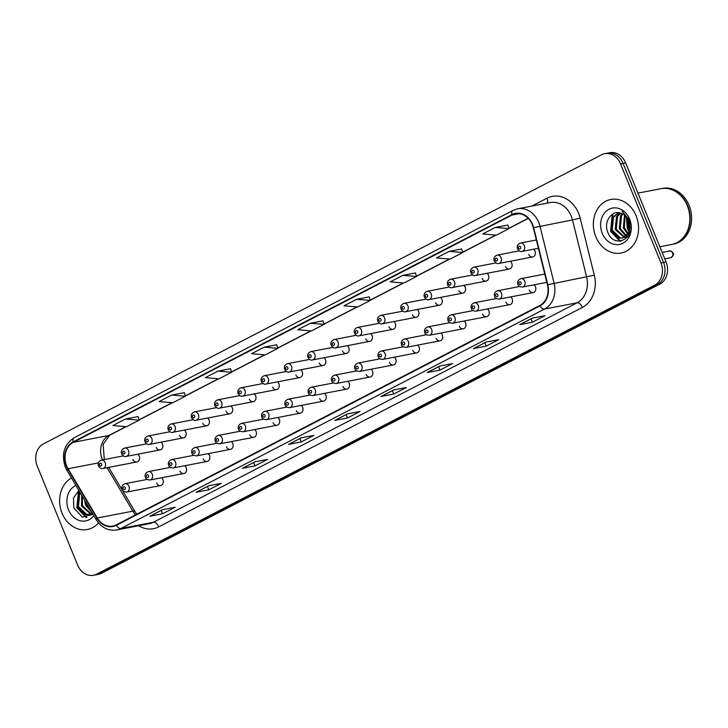 <?xml version="1.0" encoding="UTF-8"?>
<svg xmlns="http://www.w3.org/2000/svg" width="728" height="728" viewBox="0 0 728 728"><rect width="100%" height="100%" fill="white"/><g stroke="black" fill="none" stroke-linecap="round" stroke-linejoin="round"><path stroke-width="1.09" d="M179.916 470.934A4.259 3.504 -100.9 0 0 183.875 473.491A4.259 3.504 -100.9 0 0 186.222 467.667A4.259 3.504 -100.9 0 0 184.748 465.729M203.203 458.877A4.259 3.504 -100.9 0 0 207.162 461.425A4.259 3.504 -100.9 0 0 209.509 455.61A4.259 3.504 -100.9 0 0 208.035 453.671M226.49 446.819A4.259 3.504 -100.9 0 0 230.439 449.367A4.259 3.504 -100.9 0 0 232.787 443.552A4.259 3.504 -100.9 0 0 231.313 441.614M249.768 434.752A4.259 3.504 -100.9 0 0 253.726 437.31A4.259 3.504 -100.9 0 0 256.074 431.495A4.259 3.504 -100.9 0 0 254.6 429.547M273.055 422.695A4.259 3.504 -100.9 0 0 277.004 425.252A4.259 3.504 -100.9 0 0 279.361 419.428A4.259 3.504 -100.9 0 0 277.878 417.49M296.332 410.637A4.259 3.504 -100.9 0 0 300.291 413.186A4.259 3.504 -100.9 0 0 302.639 407.371A4.259 3.504 -100.9 0 0 301.164 405.432M319.619 398.58A4.259 3.504 -100.9 0 0 323.578 401.128A4.259 3.504 -100.9 0 0 325.926 395.313A4.259 3.504 -100.9 0 0 324.442 393.375M342.897 386.513A4.259 3.504 -100.9 0 0 346.856 389.071A4.259 3.504 -100.9 0 0 349.203 383.256A4.259 3.504 -100.9 0 0 347.729 381.308M366.184 374.456A4.259 3.504 -100.9 0 0 370.143 377.004A4.259 3.504 -100.9 0 0 372.49 371.189A4.259 3.504 -100.9 0 0 371.016 369.251M389.471 362.398A4.259 3.504 -100.9 0 0 393.42 364.946A4.259 3.504 -100.9 0 0 395.768 359.132A4.259 3.504 -100.9 0 0 394.294 357.193M412.749 350.341A4.259 3.504 -100.9 0 0 416.707 352.889A4.259 3.504 -100.9 0 0 419.055 347.074A4.259 3.504 -100.9 0 0 417.581 345.127M436.036 338.274A4.259 3.504 -100.9 0 0 439.985 340.831A4.259 3.504 -100.9 0 0 442.333 335.007A4.259 3.504 -100.9 0 0 440.859 333.069M459.313 326.217A4.259 3.504 -100.9 0 0 463.272 328.765A4.259 3.504 -100.9 0 0 465.62 322.95A4.259 3.504 -100.9 0 0 464.146 321.012M482.6 314.159A4.259 3.504 -100.9 0 0 486.559 316.707A4.259 3.504 -100.9 0 0 488.907 310.892A4.259 3.504 -100.9 0 0 487.423 308.954M505.878 302.102A4.259 3.504 -100.9 0 0 509.837 304.65A4.259 3.504 -100.9 0 0 512.184 298.835A4.259 3.504 -100.9 0 0 510.71 296.887M529.165 290.035A4.259 3.504 -100.9 0 0 533.124 292.592A4.259 3.504 -100.9 0 0 535.471 286.768A4.259 3.504 -100.9 0 0 533.997 284.83M156.638 482.992A4.259 3.504 -100.9 0 0 160.597 485.549A4.259 3.504 -100.9 0 0 162.945 479.734A4.259 3.504 -100.9 0 0 161.461 477.786M156.202 447.365A4.259 3.504 -100.9 0 0 160.151 449.913A4.259 3.504 -100.9 0 0 162.499 444.098A4.259 3.504 -100.9 0 0 161.024 442.16M179.479 435.299A4.259 3.504 -100.9 0 0 183.438 437.856A4.259 3.504 -100.9 0 0 185.786 432.041A4.259 3.504 -100.9 0 0 184.311 430.093M202.766 423.241A4.259 3.504 -100.9 0 0 206.716 425.798A4.259 3.504 -100.9 0 0 209.073 419.974A4.259 3.504 -100.9 0 0 207.589 418.036M226.044 411.184A4.259 3.504 -100.9 0 0 230.002 413.731A4.259 3.504 -100.9 0 0 232.35 407.917A4.259 3.504 -100.9 0 0 230.876 405.978M249.331 399.126A4.259 3.504 -100.9 0 0 253.289 401.674A4.259 3.504 -100.9 0 0 255.637 395.859A4.259 3.504 -100.9 0 0 254.154 393.921M272.609 387.059A4.259 3.504 -100.9 0 0 276.567 389.616A4.259 3.504 -100.9 0 0 278.915 383.802A4.259 3.504 -100.9 0 0 277.441 381.854M295.896 375.002A4.259 3.504 -100.9 0 0 299.854 377.55A4.259 3.504 -100.9 0 0 302.202 371.735A4.259 3.504 -100.9 0 0 300.728 369.797M319.183 362.944A4.259 3.504 -100.9 0 0 323.132 365.492A4.259 3.504 -100.9 0 0 325.48 359.678A4.259 3.504 -100.9 0 0 324.006 357.739M342.46 350.887A4.259 3.504 -100.9 0 0 346.419 353.435A4.259 3.504 -100.9 0 0 348.767 347.62A4.259 3.504 -100.9 0 0 347.292 345.682M365.747 338.82A4.259 3.504 -100.9 0 0 369.697 341.377A4.259 3.504 -100.9 0 0 372.044 335.553A4.259 3.504 -100.9 0 0 370.57 333.615M389.025 326.763A4.259 3.504 -100.9 0 0 392.984 329.311A4.259 3.504 -100.9 0 0 395.331 323.496A4.259 3.504 -100.9 0 0 393.857 321.558M412.312 314.705A4.259 3.504 -100.9 0 0 416.27 317.253A4.259 3.504 -100.9 0 0 418.618 311.438A4.259 3.504 -100.9 0 0 417.135 309.5M435.59 302.648A4.259 3.504 -100.9 0 0 439.548 305.196A4.259 3.504 -100.9 0 0 441.896 299.381A4.259 3.504 -100.9 0 0 440.422 297.434M458.877 290.581A4.259 3.504 -100.9 0 0 462.835 293.138A4.259 3.504 -100.9 0 0 465.183 287.314A4.259 3.504 -100.9 0 0 463.709 285.376M482.164 278.524A4.259 3.504 -100.9 0 0 486.113 281.072A4.259 3.504 -100.9 0 0 488.461 275.257A4.259 3.504 -100.9 0 0 486.986 273.319M505.441 266.466A4.259 3.504 -100.9 0 0 509.4 269.014A4.259 3.504 -100.9 0 0 511.748 263.199A4.259 3.504 -100.9 0 0 510.273 261.261M528.728 254.409A4.259 3.504 -100.9 0 0 532.678 256.957A4.259 3.504 -100.9 0 0 535.025 251.142A4.259 3.504 -100.9 0 0 533.551 249.194M132.915 459.423A4.259 3.504 -100.9 0 0 136.873 461.971A4.259 3.504 -100.9 0 0 139.221 456.156A4.259 3.504 -100.9 0 0 137.747 454.217M62.044 513.167A27.273 22.422 -100.9 0 0 87.36 529.502A27.273 22.422 -100.9 0 0 98.508 522.895A27.273 22.422 -100.9 0 1 87.36 529.502A27.273 22.422 -100.9 0 1 62.044 513.167A27.273 22.422 -100.9 0 1 71.462 477.996A27.273 22.422 -100.9 0 0 62.044 513.167M595.795 236.709A27.273 22.422 -100.9 0 0 621.102 253.035A27.273 22.422 -100.9 0 0 636.135 215.806A27.273 22.422 -100.9 0 0 610.819 199.481A27.273 22.422 -100.9 0 0 595.795 236.709A27.273 22.422 -100.9 0 0 621.102 253.035A27.273 22.422 -100.9 0 0 636.135 215.806A27.273 22.422 -100.9 0 0 610.819 199.481A27.273 22.422 -100.9 0 0 595.795 236.709M66.667 465.947A18.182 14.942 79.1 0 1 73.31 442.296L512.075 215.033A18.182 14.942 79.1 0 1 515.451 213.859A18.182 14.942 79.1 0 1 533.305 227.746L547.438 284.83A18.182 14.942 79.1 0 1 539.821 305.469L116.171 524.906A18.182 14.942 79.1 0 1 112.795 526.08A18.182 14.942 79.1 0 1 97.306 517.981L68.05 468.732A18.182 14.942 79.1 0 1 66.667 465.947M66.33 466.12A18.637 15.315 -100.9 0 0 67.75 468.978L97.006 518.227A18.637 15.315 -100.9 0 0 116.343 525.316L539.994 305.887A18.637 15.315 -100.9 0 0 547.802 284.73L533.66 227.655A18.637 15.315 -100.9 0 0 511.902 214.614L73.137 441.887A18.637 15.315 -100.9 0 0 66.33 466.12M93.448 575.284L98.535 574.31A17.044 14.014 -100.9 0 0 101.702 573.2L659.823 284.12A17.044 14.014 -100.9 0 0 666.047 261.953L625.634 162.926L623.095 163.409A17.044 14.014 -100.9 0 0 607.27 153.208A17.044 14.014 -100.9 0 1 623.095 163.409L663.508 262.435L623.095 163.409L620.556 163.9A17.044 14.014 -100.9 0 0 604.731 153.69A17.044 14.014 -100.9 0 0 601.565 154.8L43.443 443.88A17.044 14.014 -100.9 0 0 37.219 466.047L77.632 565.074A17.044 14.014 -100.9 0 0 93.448 575.284A17.044 14.014 -100.9 0 0 96.624 574.183L654.736 285.094A17.044 14.014 -100.9 0 0 660.969 262.926L620.556 163.9M659.823 284.12L657.275 284.603A17.044 14.014 -100.9 0 0 663.508 262.435A17.044 14.014 -100.9 0 1 657.275 284.603L99.163 573.691L657.275 284.603L654.736 285.094M95.996 574.792A17.044 14.014 -100.9 0 0 99.163 573.691A17.044 14.014 -100.9 0 1 95.996 574.792M507.907 225.052L495.313 227.427L482.71 233.961L496.35 235.153L508.954 228.619L507.889 225.016M461.67 248.994L449.085 251.378L436.481 257.912L450.113 259.095L462.726 252.561L461.661 248.967M415.442 272.945L402.857 275.321L390.244 281.854L403.885 283.037L416.498 276.513L415.433 272.909M369.214 296.887L356.629 299.272L344.016 305.796L357.657 306.989L370.27 300.455L369.205 296.851M184.293 392.674L171.708 395.049L159.095 401.583L172.736 402.766L185.349 396.241L184.284 392.638M230.53 368.723L217.936 371.107L205.332 377.632L218.964 378.824L231.577 372.29L230.512 368.686M276.758 344.781L264.164 347.156L251.56 353.69L265.201 354.882L277.805 348.348L276.749 344.744M322.986 320.839L310.401 323.214L297.788 329.748L311.429 330.931L324.033 324.406L322.977 320.802M439.867 366.011L452.57 363.572L439.958 370.097L427.254 372.536L439.867 366.011M486.095 342.06L498.798 339.621L486.195 346.155L473.482 348.594L486.095 342.06M532.323 318.118L545.026 315.679L532.423 322.213L519.719 324.652L532.323 318.118M301.174 437.846L313.877 435.408L301.274 441.942L288.57 444.38L301.174 437.846M254.946 461.789L267.649 459.35L255.046 465.884L242.342 468.322L254.946 461.789M208.718 485.74L221.421 483.301L208.809 489.826L196.105 492.265L208.718 485.74M162.49 509.682L175.193 507.243L162.581 513.777L149.877 516.216L162.49 509.682M393.639 389.953L406.342 387.514L393.73 394.048L381.026 396.487L393.639 389.953M347.402 413.904L360.114 411.466L347.502 417.99L334.798 420.429L347.402 413.904M125.48 418.991L112.867 425.525L126.508 426.717L139.121 420.183L138.056 416.58L125.48 418.991L139.121 420.183M347.502 417.99L346.128 414.632M335.189 420.293L347.611 413.859L335.217 420.284A4.541 2.512 -117.4 0 1 335.189 420.293A4.541 2.512 -117.4 0 1 334.798 420.429M393.73 394.048L392.356 390.681M381.417 396.351L393.839 389.917L381.445 396.341A4.541 2.512 -117.4 0 1 381.417 396.351A4.541 2.512 -117.4 0 1 381.026 396.487M162.581 513.777L161.207 510.41M150.268 516.079L162.69 509.645L150.296 516.061A4.541 2.512 -117.4 0 1 150.268 516.079A4.541 2.512 -117.4 0 1 149.877 516.216M208.809 489.826L207.444 486.468M196.496 492.137L208.927 485.694L196.524 492.119A4.541 2.512 -117.4 0 1 196.496 492.137A4.541 2.512 -117.4 0 1 196.105 492.265M255.046 465.884L253.672 462.517M242.724 468.186L255.155 461.752L242.752 468.177A4.541 2.512 -117.4 0 1 242.724 468.186A4.541 2.512 -117.4 0 1 242.342 468.322M301.274 441.942L299.9 438.575M288.952 444.244L301.383 437.81L288.98 444.226A4.541 2.512 -117.4 0 1 288.952 444.244A4.541 2.512 -117.4 0 1 288.57 444.38M532.423 322.213L531.049 318.846M520.101 324.515L532.532 318.081L520.129 324.497A4.541 2.512 -117.4 0 1 520.101 324.515A4.541 2.512 -117.4 0 1 519.719 324.652M486.195 346.155L484.821 342.788M473.873 348.457L486.304 342.024L473.901 348.448A4.541 2.512 -117.4 0 1 473.873 348.457A4.541 2.512 -117.4 0 1 473.482 348.594M439.958 370.097L438.593 366.739M427.645 372.408L440.076 365.966L427.673 372.39A4.541 2.512 -117.4 0 1 427.645 372.408A4.541 2.512 -117.4 0 1 427.254 372.536M310.401 323.214L324.033 324.406M264.164 347.156L277.805 348.348M217.936 371.107L231.577 372.29M171.708 395.049L185.349 396.241M356.629 299.272L370.27 300.455M402.857 275.321L416.498 276.513M449.085 251.378L462.726 252.561M495.313 227.427L508.954 228.619M625.634 162.926A17.044 14.014 -100.9 0 0 609.818 152.716L604.731 153.69M91.974 512.53L85.531 505.177L84.657 500.218M91.337 511.456L86.532 504.986L85.84 502.202M92.565 513.813L91.018 513.95M90.49 513.923L81.49 505.951L81.7 495.231M92.693 513.731L91.501 513.731M90.964 513.668L82.501 505.76L82.291 496.223M92.156 512.831L88.534 514.587L85.704 514.605L77.459 506.734L78.715 493.939L79.953 492.292M92.383 513.222L88.534 514.587M89.034 514.469L86.714 514.405L78.469 506.533L79.725 493.739L80.308 492.892M75.876 485.44A18.528 15.233 -100.9 0 0 68.514 509.818A18.528 15.233 -100.9 0 0 93.867 515.715M78.906 490.526L73.519 497.897L73.746 507.844L82.382 517.153L93.047 514.341M86.841 517.572L77.341 507.698L79.006 490.699M86.232 517.635L76.84 507.789L78.515 490.772M659.85 246.756L671.662 244.49A28.401 23.351 -100.9 0 0 687.314 205.706A28.401 23.351 -100.9 0 0 660.951 188.698L637.956 193.111M671.817 244.453A28.401 23.351 -100.9 0 0 671.98 244.426A28.401 23.351 -100.9 0 0 687.632 205.651A28.401 23.351 -100.9 0 0 661.27 188.634A28.401 23.351 -100.9 0 0 661.106 188.67M671.98 244.426L673.409 244.153A28.401 23.351 -100.9 0 0 689.061 205.369A28.401 23.351 -100.9 0 0 662.698 188.361L661.27 188.634M629.238 230.812L627.336 227.172L627.063 217.836M629.502 229.484L628.346 226.981L627.764 218.928M628.91 234.898L628.382 234.589M627.782 234.189L623.305 227.946L624.56 215.16M628.182 233.524L624.315 227.755L625.161 215.67M627.827 236.636L626.635 236.391M626.08 236.209L619.273 228.719L620.529 215.925L622.276 213.75M628.064 236.309L627.09 236.018M626.517 235.79L620.283 228.528L621.539 215.734L622.831 214.023M627.554 237L624.77 237.483M624.233 237.464L615.233 229.493L616.498 216.698L620.211 212.995M627.454 237.128L626.308 237.346M626.808 237.237L625.243 237.264M624.706 237.21L616.243 229.302L617.508 216.507L620.702 213.14M629.511 229.447A12.84 10.556 -100.9 0 0 628.637 220.73A12.84 10.556 -100.9 0 0 621.73 213.522C612.485 209.027 603.494 221.139 607.489 231.377C613.385 250.204 636.955 238.447 629.684 220.548L622.085 211.084L628.983 220.202L629.511 229.447L628.273 233.351L622.276 238.12L619.446 238.138L611.202 230.266L612.466 217.472L618.609 212.713M629.192 220.62L629.283 233.151L622.276 238.12M622.777 238.011L620.456 237.947L612.212 230.075L613.467 217.281L618.918 212.749M602.256 233.351A18.528 15.233 -100.9 0 0 622.895 243.252A18.528 15.233 -100.9 0 0 629.665 219.155A18.528 15.233 -100.9 0 0 609.027 209.264A18.528 15.233 -100.9 0 0 602.256 233.351M620.584 241.114L611.083 231.231L612.994 213.868M628.974 231.713L627.227 228.137L626.462 217.035M619.974 241.177L610.583 231.331L612.257 214.314M73.31 442.296L108.882 435.471A18.182 14.942 -100.9 0 0 102.239 459.113A18.182 14.942 -100.9 0 0 102.566 459.878M531.768 206.097L546.992 198.216A5.678 3.14 -117.4 0 1 547.183 203.139M546.992 198.216A28.401 23.351 79.1 0 1 578.642 213.395A28.401 23.351 79.1 0 1 580.17 218.082L594.303 275.157A28.401 23.351 79.1 0 1 582.4 307.407L158.749 526.845A28.401 23.351 79.1 0 1 138.638 525.743M533.66 227.655L572.481 219.929A22.723 18.682 -100.9 0 0 571.262 216.18A22.723 18.682 -100.9 0 0 550.168 202.566L517.644 208.809A22.723 18.682 79.1 0 1 539.958 226.171L554.099 283.247A22.723 18.682 79.1 0 1 544.571 309.054L120.93 528.483A5.678 3.14 -117.4 0 1 116.343 525.316M511.902 214.614A5.678 3.14 -117.4 0 1 512.931 210.447L74.174 437.71C64.119 444.389 61.161 454.172 65.293 467.067L66.976 470.443A5.678 1.301 -30.7 0 1 67.75 468.978M539.994 305.887A5.678 3.14 62.6 0 0 544.571 309.054L577.095 302.812A22.723 18.682 -100.9 0 0 586.622 277.004L572.481 219.929L580.17 218.082M547.802 284.73L594.303 275.157M66.976 470.443L96.223 519.683A5.678 1.301 -30.7 0 1 97.006 518.227M158.749 526.845A5.678 3.14 -117.4 0 0 153.453 522.24L120.93 528.483A22.723 18.682 79.1 0 1 116.698 529.957L149.222 523.714A22.723 18.682 -100.9 0 0 153.453 522.24L577.095 302.812A5.678 3.14 -117.4 0 1 582.4 307.407M74.174 437.71A5.678 3.14 62.6 0 0 73.137 441.887M96.624 574.183L101.702 573.2M660.969 262.926L666.047 261.953M512.075 215.033L519.028 213.704M528.146 218.309L508.863 228.292M495.732 235.099L462.626 252.243M449.504 259.041L416.398 276.185M403.267 282.992L370.17 300.136M357.039 306.934L323.942 324.078M310.811 330.876L277.714 348.02M264.582 354.827L231.477 371.972M218.355 378.769L185.249 395.914M172.127 402.711L139.021 419.856M125.889 426.663L108.882 435.471A10.228 5.66 -117.4 0 0 109.755 435.171L103.13 444.271L104.304 459.55M68.05 468.732L98.253 462.935M97.306 517.981L132.878 511.147A18.182 14.942 -100.9 0 0 135.672 514.805M107.062 467.695L132.878 511.147A10.228 2.339 149.3 0 1 134.889 511.42L136.855 514.186M105.232 462.68A4.259 3.504 79.1 0 1 102.885 468.495C101.492 469.06 100 468.204 98.398 465.929C97.552 463.272 98.508 461.334 101.283 460.132A4.259 3.504 79.1 0 1 105.232 462.68M99.445 465.165A1.42 1.165 -100.9 0 0 101.547 464.073A1.42 1.165 -100.9 0 0 99.445 465.165M147.074 479.461L125.007 483.701A4.259 3.504 79.1 0 1 128.956 486.249A4.259 3.504 79.1 0 1 126.608 492.073L160.597 485.549M125.271 487.651A1.42 1.165 -100.9 0 0 123.168 488.734A1.42 1.165 -100.9 0 0 125.271 487.651M128.519 450.623A4.259 3.504 79.1 0 1 126.172 456.438C124.779 456.993 123.278 456.137 121.685 453.872C120.83 451.214 121.794 449.276 124.561 448.066A4.259 3.504 79.1 0 1 128.519 450.623M122.732 453.098A1.42 1.165 -100.9 0 0 124.825 452.015A1.42 1.165 -100.9 0 0 122.732 453.098M151.797 438.556A4.259 3.504 79.1 0 1 149.449 444.38C148.057 444.935 146.565 444.08 144.972 441.814C144.117 439.148 145.072 437.219 147.848 436.008A4.259 3.504 79.1 0 1 151.797 438.556M146.01 441.041A1.42 1.165 -100.9 0 0 148.112 439.958A1.42 1.165 -100.9 0 0 146.01 441.041M175.084 426.499A4.259 3.504 79.1 0 1 172.736 432.314C171.344 432.878 169.842 432.023 168.25 429.748C167.394 427.09 168.359 425.161 171.126 423.951A4.259 3.504 79.1 0 1 175.084 426.499M169.296 428.983A1.42 1.165 -100.9 0 0 171.399 427.891A1.42 1.165 -100.9 0 0 169.296 428.983M198.371 414.441A4.259 3.504 79.1 0 1 196.014 420.256C194.622 420.82 193.129 419.965 191.537 417.69C190.681 415.033 191.637 413.094 194.412 411.893A4.259 3.504 79.1 0 1 198.371 414.441M192.574 416.926A1.42 1.165 -100.9 0 0 194.676 415.834A1.42 1.165 -100.9 0 0 192.574 416.926M170.361 467.403L148.285 471.644A4.259 3.504 79.1 0 1 152.243 474.192A4.259 3.504 79.1 0 1 149.895 480.007L183.875 473.491M148.548 475.584A1.42 1.165 -100.9 0 0 146.446 476.676A1.42 1.165 -100.9 0 0 148.548 475.584M193.648 455.346L171.571 459.586A4.259 3.504 79.1 0 1 175.521 462.134A4.259 3.504 79.1 0 1 173.173 467.949L207.162 461.425M171.835 463.527A1.42 1.165 -100.9 0 0 169.733 464.619A1.42 1.165 -100.9 0 0 171.835 463.527M216.926 443.288L194.849 447.52A4.259 3.504 79.1 0 1 198.808 450.077A4.259 3.504 79.1 0 1 196.46 455.892L230.439 449.367M195.113 451.469A1.42 1.165 -100.9 0 0 193.02 452.552A1.42 1.165 -100.9 0 0 195.113 451.469M221.649 402.384A4.259 3.504 79.1 0 1 219.301 408.199C217.909 408.754 216.416 407.898 214.815 405.632C213.968 402.975 214.924 401.037 217.69 399.827A4.259 3.504 79.1 0 1 221.649 402.384M215.861 404.859A1.42 1.165 -100.9 0 0 217.963 403.776A1.42 1.165 -100.9 0 0 215.861 404.859M244.936 390.317A4.259 3.504 79.1 0 1 242.588 396.141C241.186 396.696 239.694 395.841 238.101 393.575C237.246 390.909 238.211 388.98 240.977 387.769A4.259 3.504 79.1 0 1 244.936 390.317M239.139 392.801A1.42 1.165 -100.9 0 0 241.241 391.719A1.42 1.165 -100.9 0 0 239.139 392.801M268.213 378.26A4.259 3.504 79.1 0 1 265.866 384.075C264.473 384.639 262.981 383.783 261.379 381.508C260.533 378.851 261.489 376.922 264.264 375.712A4.259 3.504 79.1 0 1 268.213 378.26M262.426 380.744A1.42 1.165 -100.9 0 0 264.528 379.652A1.42 1.165 -100.9 0 0 262.426 380.744M240.213 431.222L218.136 435.462A4.259 3.504 79.1 0 1 222.086 438.01A4.259 3.504 79.1 0 1 219.738 443.834L253.726 437.31M218.4 439.412A1.42 1.165 -100.9 0 0 216.298 440.495A1.42 1.165 -100.9 0 0 218.4 439.412M263.49 419.164L241.414 423.405A4.259 3.504 79.1 0 1 245.372 425.953A4.259 3.504 79.1 0 1 243.025 431.768L277.004 425.252M241.687 427.345A1.42 1.165 -100.9 0 0 239.585 428.437A1.42 1.165 -100.9 0 0 241.687 427.345M286.777 407.107L264.701 411.347A4.259 3.504 79.1 0 1 268.659 413.895A4.259 3.504 79.1 0 1 266.302 419.71L300.291 413.186M264.965 415.288A1.42 1.165 -100.9 0 0 262.863 416.38A1.42 1.165 -100.9 0 0 264.965 415.288M291.5 366.202A4.259 3.504 79.1 0 1 289.153 372.017C287.76 372.581 286.259 371.726 284.666 369.451C283.811 366.794 284.775 364.855 287.542 363.654A4.259 3.504 79.1 0 1 291.5 366.202M285.704 368.686A1.42 1.165 -100.9 0 0 287.806 367.594A1.42 1.165 -100.9 0 0 285.704 368.686M314.778 354.145A4.259 3.504 79.1 0 1 312.43 359.96C311.038 360.515 309.546 359.659 307.953 357.393C307.098 354.736 308.053 352.798 310.829 351.588A4.259 3.504 79.1 0 1 314.778 354.145M308.99 356.62A1.42 1.165 -100.9 0 0 311.093 355.537A1.42 1.165 -100.9 0 0 308.99 356.62M338.065 342.078A4.259 3.504 79.1 0 1 335.717 347.902C334.325 348.457 332.823 347.602 331.231 345.336C330.376 342.67 331.34 340.74 334.106 339.53A4.259 3.504 79.1 0 1 338.065 342.078M332.277 344.562A1.42 1.165 -100.9 0 0 334.38 343.479A1.42 1.165 -100.9 0 0 332.277 344.562M361.352 330.021A4.259 3.504 79.1 0 1 358.995 335.836C357.603 336.4 356.11 335.544 354.518 333.269C353.662 330.612 354.618 328.683 357.393 327.473A4.259 3.504 79.1 0 1 361.352 330.021M355.555 332.505A1.42 1.165 -100.9 0 0 357.657 331.413A1.42 1.165 -100.9 0 0 355.555 332.505M384.63 317.963A4.259 3.504 79.1 0 1 382.282 323.778C380.89 324.342 379.397 323.487 377.796 321.212C376.949 318.555 377.905 316.616 380.671 315.415A4.259 3.504 79.1 0 1 384.63 317.963M378.842 320.447A1.42 1.165 -100.9 0 0 380.944 319.355A1.42 1.165 -100.9 0 0 378.842 320.447M310.055 395.049L287.979 399.281A4.259 3.504 79.1 0 1 291.937 401.838A4.259 3.504 79.1 0 1 289.589 407.653L323.578 401.128M288.252 403.23A1.42 1.165 -100.9 0 0 286.149 404.313A1.42 1.165 -100.9 0 0 288.252 403.23M333.342 382.983L311.266 387.223A4.259 3.504 79.1 0 1 315.224 389.771A4.259 3.504 79.1 0 1 312.876 395.595L346.856 389.071M311.529 391.173A1.42 1.165 -100.9 0 0 309.427 392.256A1.42 1.165 -100.9 0 0 311.529 391.173M356.629 370.925L334.552 375.166A4.259 3.504 79.1 0 1 338.502 377.714A4.259 3.504 79.1 0 1 336.154 383.529L370.143 377.004M334.816 379.106A1.42 1.165 -100.9 0 0 332.714 380.198A1.42 1.165 -100.9 0 0 334.816 379.106M379.907 358.868L357.83 363.108A4.259 3.504 79.1 0 1 361.789 365.656A4.259 3.504 79.1 0 1 359.441 371.471L393.42 364.946M358.094 367.049A1.42 1.165 -100.9 0 0 355.992 368.141A1.42 1.165 -100.9 0 0 358.094 367.049M403.194 346.81L381.117 351.042A4.259 3.504 79.1 0 1 385.067 353.599A4.259 3.504 79.1 0 1 382.719 359.414L416.707 352.889M381.381 354.991A1.42 1.165 -100.9 0 0 379.279 356.074A1.42 1.165 -100.9 0 0 381.381 354.991M407.917 305.906A4.259 3.504 79.1 0 1 405.569 311.721C404.167 312.276 402.675 311.42 401.083 309.154C400.227 306.497 401.183 304.559 403.958 303.349A4.259 3.504 79.1 0 1 407.917 305.906M402.12 308.381A1.42 1.165 -100.9 0 0 404.222 307.298A1.42 1.165 -100.9 0 0 402.12 308.381M431.194 293.839A4.259 3.504 79.1 0 1 428.847 299.663C427.454 300.218 425.962 299.363 424.36 297.097C423.514 294.43 424.469 292.501 427.245 291.291A4.259 3.504 79.1 0 1 431.194 293.839M425.407 296.323A1.42 1.165 -100.9 0 0 427.509 295.24A1.42 1.165 -100.9 0 0 425.407 296.323M454.481 281.781A4.259 3.504 79.1 0 1 452.134 287.596C450.741 288.161 449.24 287.305 447.647 285.03C446.792 282.373 447.756 280.444 450.523 279.234A4.259 3.504 79.1 0 1 454.481 281.781M448.685 284.266A1.42 1.165 -100.9 0 0 450.787 283.174A1.42 1.165 -100.9 0 0 448.685 284.266M477.759 269.724A4.259 3.504 79.1 0 1 475.411 275.539C474.019 276.103 472.527 275.248 470.934 272.973C470.079 270.316 471.034 268.377 473.81 267.167A4.259 3.504 79.1 0 1 477.759 269.724M471.971 272.208A1.42 1.165 -100.9 0 0 474.074 271.116A1.42 1.165 -100.9 0 0 471.971 272.208M501.046 257.666A4.259 3.504 79.1 0 1 498.698 263.481C497.306 264.036 495.804 263.181 494.212 260.915C493.356 258.258 494.321 256.32 497.088 255.109A4.259 3.504 79.1 0 1 501.046 257.666M495.258 260.142A1.42 1.165 -100.9 0 0 497.361 259.059A1.42 1.165 -100.9 0 0 495.258 260.142M524.333 245.6A4.259 3.504 79.1 0 1 521.976 251.424C520.584 251.979 519.091 251.124 517.499 248.858C516.643 246.191 517.599 244.262 520.374 243.052A4.259 3.504 79.1 0 1 524.333 245.6M518.536 248.084A1.42 1.165 -100.9 0 0 520.638 247.001A1.42 1.165 -100.9 0 0 518.536 248.084M426.471 334.744L404.395 338.984A4.259 3.504 79.1 0 1 408.353 341.532A4.259 3.504 79.1 0 1 406.006 347.356L439.985 340.831M404.668 342.934A1.42 1.165 -100.9 0 0 402.566 344.016A1.42 1.165 -100.9 0 0 404.668 342.934M449.758 322.686L427.682 326.927A4.259 3.504 79.1 0 1 431.64 329.475A4.259 3.504 79.1 0 1 429.283 335.289L463.272 328.765M427.946 330.867A1.42 1.165 -100.9 0 0 425.844 331.959A1.42 1.165 -100.9 0 0 427.946 330.867M473.036 310.629L450.96 314.869A4.259 3.504 79.1 0 1 454.918 317.417A4.259 3.504 79.1 0 1 452.57 323.232L486.559 316.707M451.233 318.809A1.42 1.165 -100.9 0 0 449.131 319.901A1.42 1.165 -100.9 0 0 451.233 318.809M496.323 298.571L474.246 302.803A4.259 3.504 79.1 0 1 478.205 305.36A4.259 3.504 79.1 0 1 475.857 311.175L509.837 304.65M474.51 306.752A1.42 1.165 -100.9 0 0 472.408 307.835A1.42 1.165 -100.9 0 0 474.51 306.752M519.61 286.504L497.533 290.745A4.259 3.504 79.1 0 1 501.483 293.293A4.259 3.504 79.1 0 1 499.135 299.117L533.124 292.592M497.797 294.694A1.42 1.165 -100.9 0 0 495.695 295.777A1.42 1.165 -100.9 0 0 497.797 294.694M672.59 253.062A3.413 2.803 -100.9 0 0 669.423 251.024C670.579 250.569 671.808 251.251 673.118 253.08C674.237 254.063 673.436 255.61 670.706 257.721A3.413 2.803 -100.9 0 0 672.59 253.062M544.781 274.083L520.811 278.688A4.259 3.504 79.1 0 1 524.77 281.236A4.259 3.504 79.1 0 1 522.422 287.05L546.828 282.364M521.075 282.628A1.42 1.165 -100.9 0 0 518.973 283.72A1.42 1.165 -100.9 0 0 521.075 282.628M96.223 519.683C101.392 527.682 108.226 531.112 116.698 529.957M517.644 208.809L512.931 210.447M108.727 467.376L134.889 511.42M528.246 218.409L508.899 228.428M495.977 235.117L462.671 252.37M449.749 259.068L416.443 276.322M403.521 283.01L370.206 300.264M357.293 306.952L323.978 324.206M311.065 330.903L277.75 348.157M264.828 354.845L231.522 372.099M218.6 378.788L185.294 396.05M172.372 402.739L139.057 419.992M126.144 426.681L109.755 435.171M136.873 461.971L102.885 468.495M123.36 455.892L101.283 460.132M125.007 483.701C122.231 484.912 121.276 486.841 122.122 489.507C122.495 490.963 123.987 491.819 126.608 492.073M160.151 449.913L126.172 456.438M146.637 443.834L124.561 448.066M183.438 437.856L149.449 444.38M169.924 431.768L147.848 436.008M206.716 425.798L172.736 432.314M193.202 419.71L171.126 423.951M230.002 413.731L196.014 420.256M216.489 407.653L194.412 411.893M148.285 471.644C145.518 472.854 144.554 474.783 145.409 477.441C145.773 478.897 147.274 479.752 149.895 480.007M171.571 459.586C168.796 460.788 167.84 462.726 168.687 465.383C169.06 466.839 170.552 467.695 173.173 467.949M194.849 447.52C192.083 448.73 191.118 450.668 191.974 453.326C192.338 454.782 193.839 455.637 196.46 455.892M253.289 401.674L219.301 408.199M239.767 395.595L217.69 399.827M276.567 389.616L242.588 396.141M263.054 383.529L240.977 387.769M299.854 377.55L265.866 384.075M286.341 371.471L264.264 375.712M218.136 435.462C215.361 436.673 214.405 438.602 215.261 441.268C215.624 442.724 217.117 443.579 219.738 443.834M241.414 423.405C238.648 424.615 237.683 426.544 238.538 429.202C238.911 430.658 240.404 431.513 243.025 431.768M264.701 411.347C261.925 412.549 260.97 414.487 261.825 417.144C262.189 418.6 263.682 419.455 266.302 419.71M323.132 365.492L289.153 372.017M309.618 359.414L287.542 363.654M346.419 353.435L312.43 359.96M332.905 347.356L310.829 351.588M369.697 341.377L335.717 347.902M356.183 335.289L334.106 339.53M392.984 329.311L358.995 335.836M379.47 323.232L357.393 327.473M416.27 317.253L382.282 323.778M402.748 311.175L380.671 315.415M287.979 399.281C285.212 400.491 284.257 402.429 285.103 405.087C285.476 406.543 286.969 407.398 289.589 407.653M311.266 387.223C308.499 388.434 307.534 390.363 308.39 393.029C308.754 394.485 310.246 395.34 312.876 395.595M334.552 375.166C331.777 376.376 330.821 378.305 331.668 380.962C332.041 382.418 333.533 383.274 336.154 383.529M357.83 363.108C355.064 364.309 354.099 366.248 354.955 368.905C355.319 370.361 356.82 371.216 359.441 371.471M381.117 351.042C378.342 352.252 377.386 354.19 378.241 356.847C378.606 358.303 380.098 359.159 382.719 359.414M439.548 305.196L405.569 311.721M426.035 299.117L403.958 303.349M462.835 293.138L428.847 299.663M449.322 287.05L427.245 291.291M486.113 281.072L452.134 287.596M472.599 274.993L450.523 279.234M509.4 269.014L475.411 275.539M495.886 262.935L473.81 267.167M532.678 256.957L498.698 263.481M519.164 250.878L497.088 255.109M538.383 248.275L521.976 251.424M536.336 239.985L520.374 243.052M404.395 338.984C401.629 340.194 400.664 342.124 401.519 344.79C401.883 346.246 403.385 347.101 406.006 347.356M427.682 326.927C424.906 328.137 423.951 330.066 424.806 332.723C425.17 334.179 426.663 335.035 429.283 335.289M450.96 314.869C448.193 316.07 447.238 318.009 448.084 320.666C448.457 322.122 449.95 322.977 452.57 323.232M474.246 302.803C471.471 304.013 470.515 305.951 471.371 308.608C471.735 310.064 473.227 310.92 475.857 311.175M497.533 290.745C494.758 291.955 493.802 293.885 494.649 296.551C495.022 298.007 496.514 298.862 499.135 299.117M669.423 251.024L662.162 252.416M520.811 278.688C518.045 279.898 517.08 281.827 517.936 284.484C518.3 285.94 519.801 286.796 522.422 287.05M670.706 257.721L664.782 258.859"/></g></svg>
